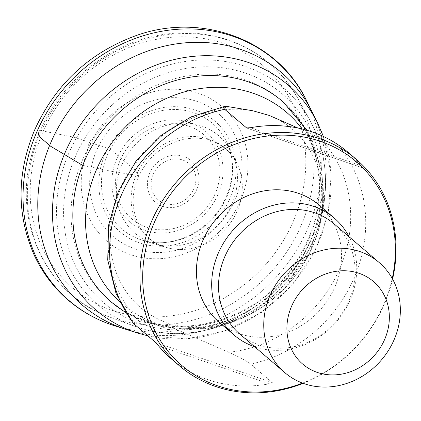 <?xml version="1.0" encoding="UTF-8"?>
<svg xmlns="http://www.w3.org/2000/svg" width="421" height="421" viewBox="0 0 421 421"><rect width="100%" height="100%" fill="white"/><g stroke="black" fill="none" stroke-linecap="round" stroke-linejoin="round"><path stroke-width="0.32" stroke-dasharray="2.1 1.58" d="M132.999 322.923L139.53 321.623C149.145 322.765 160.711 325.049 174.231 328.469L228.677 352.266C238.818 356.708 246.138 360.634 250.648 364.049A135.925 121.958 130.6 0 0 354.556 276.865A135.925 121.958 130.6 0 0 341.315 149.408L362.965 167.979L361.476 165.89A135.925 121.958 130.6 0 0 348.414 152.597M341.315 149.408C336.911 146.066 329.585 142.14 319.344 137.63L297.963 128.042M303.173 383.326A135.925 121.958 130.6 0 0 392.577 279.081M171.436 358.945A135.925 121.958 130.6 0 0 207.616 379.605A135.925 121.958 130.6 0 0 269.414 383.831L272.298 382.621L250.648 364.049M246.48 127.958L363.039 168.032L246.711 128.01M302.541 383.094A134.11 120.332 130.6 0 0 392.251 278.497M218.852 321.986A77.001 69.086 130.6 0 0 239.344 333.685A77.001 69.086 130.6 0 0 329.185 297.91A77.001 69.086 130.6 0 0 319.107 205.09M239.638 333.879A72.491 65.044 130.6 0 0 258.936 344.894A72.491 65.044 130.6 0 0 343.52 311.214A72.491 65.044 130.6 0 0 334.027 223.825M254.7 346.793A77.001 69.086 130.6 0 0 336.658 321.586A77.001 69.086 130.6 0 0 349.088 236.744M37.669 129.989L73.838 137.157L110.228 149.139L134.962 170.01L138.777 175.657L112.228 171.468L82.648 165.379M41.626 130.373L40.805 132.278A145.803 130.826 -49.4 0 1 41.626 130.373M306.946 101.45A158.254 141.993 -49.4 0 1 279.928 272.929A158.254 141.993 -49.4 0 1 114.565 325.754M90.61 140.519L87.742 146.676A87.3 78.332 -49.4 0 1 90.61 140.519M110.26 149.071A69.597 62.45 -49.4 0 1 170.1 109.555A69.597 62.45 -49.4 0 1 226.614 141.961L226.614 141.961A69.597 62.45 -49.4 0 1 214.426 216.752A69.597 62.45 -49.4 0 1 142.366 240.191L142.366 240.191A69.597 62.45 -49.4 0 1 107.171 155.517A69.597 62.45 -49.4 0 1 110.26 149.071M123.916 160.606A64.281 57.677 -49.4 0 1 179.125 123.132A64.281 57.677 -49.4 0 1 231.871 152.939A64.281 57.677 -49.4 0 1 220.657 222.093A64.281 57.677 -49.4 0 1 154.018 243.712A64.281 57.677 -49.4 0 1 121.601 165.542A64.281 57.677 -49.4 0 1 123.916 160.606M137.572 172.136A58.982 52.925 -49.4 0 1 188.15 136.693A58.982 52.925 -49.4 0 1 237.144 163.895L237.144 163.895A58.982 52.925 -49.4 0 1 226.903 227.451A58.982 52.925 -49.4 0 1 165.648 247.259L165.648 247.259A58.982 52.925 -49.4 0 1 136.009 175.562A58.982 52.925 -49.4 0 1 137.572 172.136M131.994 175.462L131.32 177.004A71.344 64.018 -49.4 0 1 131.994 175.462M107.502 170.389A100.708 90.362 -49.4 0 1 107.76 169.774L107.502 170.389M83.011 165.316A130.121 116.754 -49.4 0 1 84.153 162.527L83.011 165.316M317.681 123.148A147.929 132.731 -49.4 0 1 292.6 283.801A147.929 132.731 -49.4 0 1 137.646 333.058M312.303 112.307A153.081 137.351 -49.4 0 1 286.259 278.36A153.081 137.351 -49.4 0 1 126.111 329.396M119.743 301.778A126.237 113.27 130.6 0 0 280.449 292.495A126.237 113.27 130.6 0 0 302.125 128.979M139.53 321.623A128.7 115.475 -49.4 0 1 118.759 191.576A128.7 115.475 -49.4 0 1 230.198 106.981M319.344 137.63A128.7 115.475 -49.4 0 1 340.115 267.677A128.7 115.475 -49.4 0 1 228.677 352.266M283.012 101.771A131.926 118.375 -49.4 0 1 310.582 240.917A131.926 118.375 -49.4 0 1 111.233 302.052M81.895 161.385A131.926 118.375 130.6 0 0 109.46 300.531A131.926 118.375 130.6 0 0 285.201 277.455A131.926 118.375 130.6 0 0 281.239 100.251A131.926 118.375 130.6 0 0 81.895 161.385M68.265 154.47A142.74 128.073 -49.4 0 1 186.719 61.277A142.74 128.073 -49.4 0 1 310.014 120.422A142.74 128.073 -49.4 0 1 288.232 280.054A142.74 128.073 -49.4 0 1 133.783 325.896A142.74 128.073 -49.4 0 1 68.265 154.47M39.863 134.294A152.191 136.557 130.6 0 0 109.723 317.071A152.191 136.557 130.6 0 0 301.636 224.288A152.191 136.557 130.6 0 0 297.621 97.988A152.191 136.557 130.6 0 0 166.163 34.922A152.191 136.557 130.6 0 0 39.863 134.294M240.712 200.185A88.505 79.411 130.6 0 0 156.038 91.104A88.505 79.411 130.6 0 0 97.051 230.761A88.505 79.411 130.6 0 0 240.712 200.185M293.779 220.162A146.276 131.247 -49.4 0 1 56.33 270.698A146.276 131.247 -49.4 0 1 153.833 39.884A146.276 131.247 -49.4 0 1 293.779 220.162M104.782 154.917A72.875 65.387 -49.4 0 1 223.077 129.742A72.875 65.387 -49.4 0 1 174.499 244.733A72.875 65.387 -49.4 0 1 104.782 154.917M116.691 159.012A59.029 52.962 130.6 0 0 173.163 231.76A59.029 52.962 130.6 0 0 212.51 138.62A59.029 52.962 130.6 0 0 116.691 159.012M196.749 189.487A27.381 24.565 130.6 0 0 183.735 156.449A27.381 24.565 130.6 0 0 149.655 173.299A27.381 24.565 130.6 0 0 162.664 206.337A27.381 24.565 130.6 0 0 196.749 189.487M120.132 160.364A55.404 49.71 -49.4 0 1 189.097 126.268A55.404 49.71 -49.4 0 1 215.426 193.123A55.404 49.71 -49.4 0 1 146.455 227.219A55.404 49.71 -49.4 0 1 120.132 160.364M153.097 174.652A23.755 21.313 -49.4 0 1 191.655 166.442A23.755 21.313 -49.4 0 1 175.825 203.927A23.755 21.313 -49.4 0 1 153.097 174.652M74.854 157.754A137.378 123.264 130.6 0 0 206.285 327.064A137.378 123.264 130.6 0 0 297.852 110.291A137.378 123.264 130.6 0 0 74.854 157.754M96.304 151.181A80.864 72.559 130.6 0 0 134.731 248.758A80.864 72.559 130.6 0 0 235.392 198.996A80.864 72.559 130.6 0 0 196.97 101.419A80.864 72.559 130.6 0 0 96.304 151.181M361.476 165.89L250.432 127.716M158.37 345.657L269.414 383.831M272.298 382.621L155.665 342.52M226.614 141.961C236.428 160.738 234.623 191.392 214.747 215.457C194.234 240.059 162.816 247.306 142.366 240.191L165.648 247.259C138.083 239.76 124.384 205.195 139.304 175.104C147.908 158.085 160.927 146.645 178.357 140.782C189.497 137.409 200.075 137.293 210.1 140.435C222.351 144.477 231.366 152.297 237.144 163.895L226.614 141.961M323.37 136.446L331.174 174.331L328.159 213.821L314.65 251.911L291.716 285.748L261.088 312.787L225.072 330.985L186.356 338.9L147.892 335.853M252.832 110.77C237.691 107.923 221.604 108.907 204.569 113.733C166.006 126.079 137.804 151.665 119.974 190.476C84.9 276.792 149.087 348.688 230.729 322.097C273.855 309.635 314.292 264.556 321.002 216.978C328.464 168.389 305.472 129.384 269.256 115.449M310.014 120.422L297.621 97.988C274.381 58.393 239.375 36.732 192.597 33.017C163.106 31.617 134.915 38.727 108.023 54.351C67.376 79.374 41.432 114.796 30.191 160.606C14.077 226.887 49.104 296.195 109.723 317.071L133.783 325.896C196.418 350.651 278.844 313.913 309.914 247.964C330.774 203.427 330.806 160.917 310.014 120.422M109.46 300.531C158.838 346.015 251.3 329.075 293.363 265.74C309.556 242.343 318.16 217.094 319.171 190.003C319.613 153.076 306.967 123.158 281.239 100.251M125.816 312.692L165.006 327.938L207.521 328.722L248.532 315.308L283.675 289.422L309.272 253.942L322.56 212.616L321.897 169.816L307.014 130.289"/><path stroke-width="0.63" d="M297.963 128.042L269.256 115.449L252.832 110.77L228.75 106.745L224.125 106.576L223.241 107.471L224.677 109.313A135.925 121.958 130.6 0 0 120.769 196.491A135.925 121.958 130.6 0 0 134.015 323.949L155.665 342.52L158.37 345.657A135.925 121.958 130.6 0 0 171.436 358.945L179.493 365.86A135.925 121.958 130.6 0 0 215.673 386.515A135.925 121.958 130.6 0 0 303.173 383.326M392.577 279.081A135.925 121.958 130.6 0 0 356.471 159.512A135.925 121.958 130.6 0 0 175.41 183.288A135.925 121.958 130.6 0 0 179.493 365.86M356.471 159.512L348.414 152.597A135.925 121.958 130.6 0 0 250.432 127.716L246.48 127.958M246.711 128.01L224.677 109.313M132.999 322.923L134.015 323.949M392.251 278.497A134.11 120.332 130.6 0 0 305.057 137.262A134.11 120.332 130.6 0 0 150.555 232.055A134.11 120.332 130.6 0 0 217.425 385.768A134.11 120.332 130.6 0 0 302.541 383.094M349.088 236.744A77.001 69.086 130.6 0 0 334.348 218.162L319.107 205.09A77.001 69.086 130.6 0 0 202.759 240.77A77.001 69.086 130.6 0 0 218.852 321.986L234.092 335.058A77.001 69.086 130.6 0 0 254.584 346.757A77.001 69.086 130.6 0 0 254.7 346.793M317.197 372.375A54.372 48.783 130.6 0 0 389.078 311.998A54.372 48.783 130.6 0 0 308.088 284.154A54.372 48.783 130.6 0 0 317.197 372.375M304.151 383.673A72.491 65.044 -49.4 0 1 284.854 372.659A72.491 65.044 -49.4 0 1 282.675 275.287A72.491 65.044 -49.4 0 1 379.242 262.604A72.491 65.044 -49.4 0 1 388.736 349.993A72.491 65.044 -49.4 0 1 304.151 383.673M379.242 262.604L334.027 223.825A72.491 65.044 130.6 0 0 237.46 236.507A72.491 65.044 130.6 0 0 239.638 333.879L284.854 372.659M334.348 218.162A77.001 69.086 130.6 0 0 231.776 231.634A77.001 69.086 130.6 0 0 234.092 335.058M82.648 165.379L50.794 146.355L39.053 136.446L37.669 129.989M306.946 101.45C278.197 39.89 201.122 11.12 134.362 36.227C88.226 53.63 54.872 85.142 34.301 130.763C16.577 174.084 16.672 215.815 34.59 255.957C42.237 272.092 52.604 286.08 65.676 297.91C79.879 310.651 96.177 319.934 114.565 325.754L114.565 325.754A158.254 141.993 -49.4 0 1 36.048 133.699A158.254 141.993 -49.4 0 1 170.594 29.954A158.254 141.993 -49.4 0 1 306.946 101.45L312.303 112.307A153.081 137.351 -49.4 0 0 180.393 43.337A153.081 137.351 -49.4 0 0 50.352 143.677A153.081 137.351 -49.4 0 0 49.704 145.229A153.081 137.351 -49.4 0 0 126.111 329.396L137.646 333.058A147.929 132.731 -49.4 0 1 63.361 156.759A147.929 132.731 -49.4 0 1 64.634 153.654A147.929 132.731 -49.4 0 1 190.192 56.703A147.929 132.731 -49.4 0 1 317.676 123.148A147.929 132.731 -49.4 0 1 317.681 123.148L323.37 136.446M302.125 128.979A126.237 113.27 130.6 0 0 193.381 89.736A126.237 113.27 130.6 0 0 95.925 170.905A126.237 113.27 130.6 0 0 119.743 301.778M109.46 300.531L111.233 302.052A131.926 118.375 -49.4 0 1 83.668 162.906A131.926 118.375 -49.4 0 1 283.012 101.771L281.239 100.251M147.892 335.853L137.646 333.058M317.676 123.148L312.303 112.307M114.565 325.754L126.111 329.396M132.994 322.928L116.012 293.395L107.739 260.041L108.581 225.293L118.317 191.513L136.172 160.917L160.922 135.494L190.955 116.927L224.335 106.534M111.233 302.052L125.816 312.692M307.014 130.289L283.012 101.771"/></g></svg>
